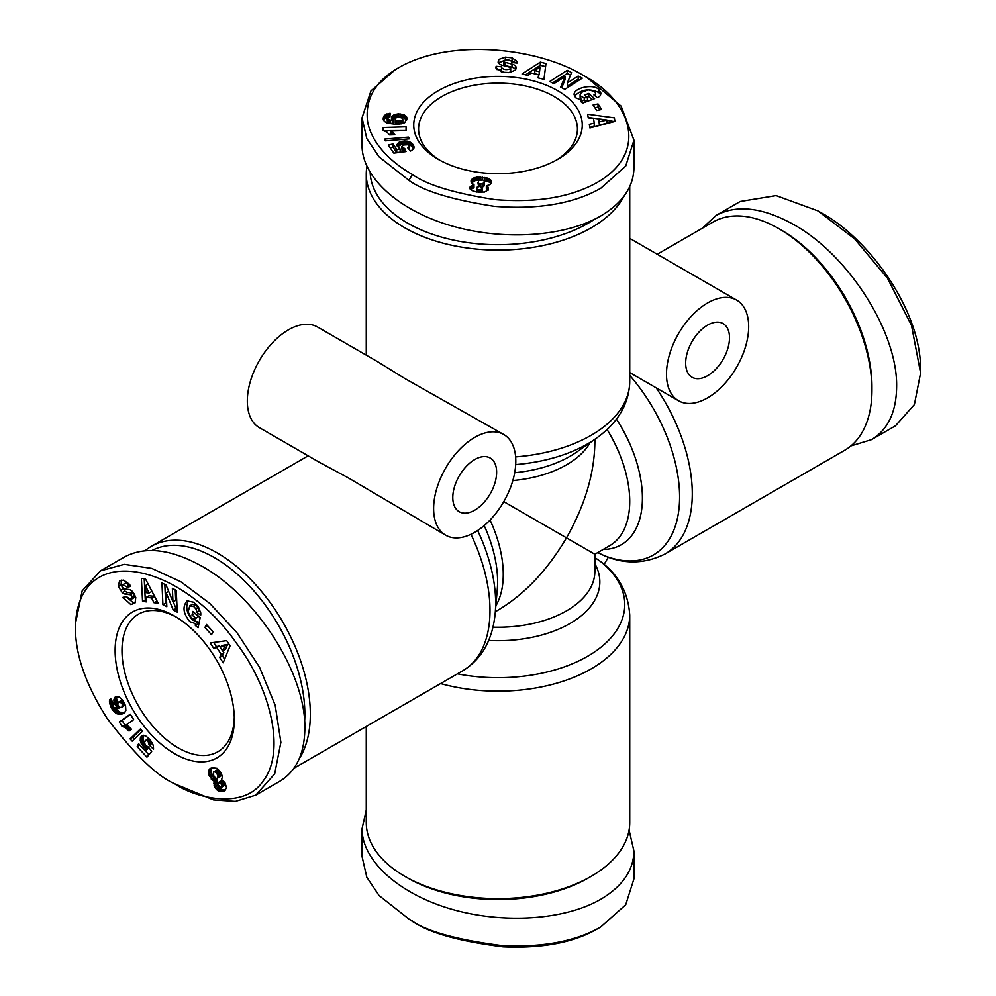 <?xml version="1.0" encoding="UTF-8"?>
<svg xmlns="http://www.w3.org/2000/svg" width="996" height="996" viewBox="0 0 996 996"><rect width="100%" height="100%" fill="white"/><g stroke="black" fill="none" stroke-linecap="round" stroke-linejoin="round"><path stroke-width="1.49" d="M657.26 254.254L712.949 222.108A131.733 76.057 60 0 1 778.822 228.632L778.822 228.632A131.733 76.057 60 0 1 871.961 389.971A131.733 76.057 60 0 1 844.683 450.279L665.017 554A131.733 76.057 -120 0 0 656.227 387.88M445.66 535.201A58.117 33.553 -60 0 1 433.621 508.595A58.117 33.553 -60 0 1 458.982 450.105A58.117 33.553 -60 0 1 503.777 434.542A58.117 33.553 -60 0 1 515.804 461.148A58.117 33.553 -60 0 1 490.443 519.638A58.117 33.553 -60 0 1 445.66 535.201L347.704 477.532L319.828 462.555M299.261 758.703A131.733 76.057 -120 0 0 217.178 552.892A131.733 76.057 -120 0 0 151.317 546.356A131.733 76.057 -120 0 0 145.105 550.701M440.606 683.567A131.733 76.057 0 0 0 629.733 615.117L629.733 822.584A131.733 76.057 180 0 1 591.151 876.356A131.733 76.057 180 0 1 404.849 876.356L404.849 876.356A131.733 76.057 180 0 1 366.267 822.584L366.267 726.482M748.681 326.7A58.117 33.553 -60 0 1 723.308 385.178A58.117 33.553 -60 0 1 678.525 400.753A58.117 33.553 -60 0 1 666.486 374.147A58.117 33.553 -60 0 1 691.859 315.657A58.117 33.553 -60 0 1 736.642 300.095A58.117 33.553 -60 0 1 748.681 326.7M707.583 325.119A31.001 17.891 -60 0 1 723.084 323.575A31.001 17.891 -60 0 1 727.839 348.413A31.001 17.891 -60 0 1 707.583 375.729A31.001 17.891 -60 0 1 692.083 377.272A31.001 17.891 -60 0 1 687.34 352.435A31.001 17.891 -60 0 1 707.583 325.119M377.945 361.897L404.849 378.542L503.777 434.542M366.914 166.506A131.733 76.057 0 0 0 366.267 174.051A131.733 76.057 0 0 0 404.849 227.835A131.733 76.057 0 0 0 624.131 196.013M378.343 362.121L317.475 326.987A58.117 33.553 120 0 0 272.692 342.549A58.117 33.553 120 0 0 247.319 401.039A58.117 33.553 120 0 0 259.358 427.645L320.226 462.791M474.719 510.176A31.001 17.891 -60 0 1 459.218 511.72A31.001 17.891 -60 0 1 454.462 486.882A31.001 17.891 -60 0 1 474.719 459.567A31.001 17.891 -60 0 1 490.206 458.023A31.001 17.891 -60 0 1 494.962 482.861A31.001 17.891 -60 0 1 474.719 510.176M597.737 552.581L604.062 555.569C624.529 564.471 644.848 563.948 665.017 554M629.733 615.117C628.277 592.695 618.566 574.841 600.613 561.545L594.861 557.561M702.018 228.42L716.249 215.335L740.215 201.491L776.108 195.602L817.865 210.841L854.593 238.841L887.498 278.258L911.502 325.406L920.59 372.965L914.39 404.575L895.491 425.802L871.525 439.647L850.895 445.934M716.249 215.335C737.015 204.305 762.899 207.417 793.887 224.673C848.804 255.225 897.77 332.515 896.624 386.809C896.3 412.07 887.934 429.687 871.525 439.647M781.561 230.213L778.822 228.632L781.561 230.213A127.862 73.816 -120 0 1 871.961 386.809L871.961 389.971M440.17 160.418A79.431 45.853 180 0 1 418.569 128.982A79.431 45.853 180 0 1 467.61 86.615A79.431 45.853 180 0 1 554.162 96.55A79.431 45.853 180 0 1 577.431 128.982A79.431 45.853 180 0 1 555.83 160.418M234.284 717.344A79.431 45.853 60 0 1 217.85 751.768A79.431 45.853 60 0 1 178.147 747.834A79.431 45.853 60 0 1 126.255 677.84A79.431 45.853 60 0 1 138.432 614.196A79.431 45.853 60 0 1 176.454 617.184M557.586 90.624A84.274 48.655 180 0 1 557.586 159.422A84.274 48.655 180 0 1 438.414 159.422L438.414 159.422A84.274 48.655 180 0 1 438.414 90.624A84.274 48.655 180 0 1 557.586 90.624M505.308 57.121L512.093 57.83L517.434 61.64L517.073 63.022L511.558 62.474L511.745 61.764C510.487 60.009 508.072 59.548 504.474 60.37A1.905 1.108 0 0 0 504.312 60.457A1.905 1.108 0 0 0 503.752 61.242A1.905 1.108 0 0 0 504.885 62.238L511.994 64.093A7.159 4.133 180 0 1 515.841 66.533L515.38 70.019L509.765 72.521L501.81 72.185L495.896 67.467L496.145 66.271L501.772 66.819L501.573 67.603C503.69 69.795 506.653 70.156 510.462 68.687A1.905 1.108 0 0 0 510.699 68.151A1.905 1.108 0 0 0 509.579 67.143L502.32 65.263A7.159 4.133 180 0 1 499.233 63.732L498.087 62.126L498.747 59.424L505.308 57.121L505.308 60.096M504.623 60.308L498.523 62.947M512.093 57.83L512.093 60.993L510.873 60.719M595.546 96.363L595.546 93.188A3.573 2.067 0 0 0 595.546 93.176L594.699 91.445L588.362 89.827L581.403 92.379L580.12 94.72L580.967 96.438L584.216 97.795L587.466 97.683L584.515 95.056L588.785 93.462L594.612 98.666L582.598 103.148L580.444 101.243L582.075 100.297L575.651 97.807L574.107 94.707C573.472 87.909 592.969 83.552 598.559 89.242L600.986 93.226L600.102 95.853A8.827 5.092 180 0 1 598.546 97.06A8.827 5.092 180 0 1 597.326 97.658L593.902 94.931A3.573 2.067 0 0 0 594.5 94.657A3.573 2.067 0 0 0 595.546 93.188L595.546 96.338A3.573 2.067 180 0 1 595.546 96.363A3.573 2.067 180 0 1 595.546 96.425M582 100.285L580.12 97.882L580.12 94.72M587.466 97.683L587.466 100.845L582.075 100.322M584.216 97.795L584.216 100.957M582.075 100.297L582.075 102.688M395.4 69.583L370.985 90.835L362.046 117.814L366.814 138.593L379.078 156.87L408.958 180.388C423.723 191.17 452.209 199.823 494.414 206.346C538.263 209.708 573.708 203.694 600.737 188.294L625.725 166.071L633.954 140.137L621.106 106.111L587.042 77.576L583.619 75.596C537.516 47.223 449.669 38.097 398.674 67.691C375.006 81.348 364.673 99.488 367.673 122.122C372.554 147.333 397.329 166.108 412.381 174.449C426.761 184.932 454.375 193.324 495.224 199.636C533.146 202.674 564.744 198.192 590.005 186.202C649.193 158.252 635.535 103.26 583.619 75.596M362.046 117.814L362.046 145.503C362.009 177.226 398.462 210.218 450.478 225.557C502.482 240.932 564.408 236.973 600.737 215.97C622.463 203.06 633.531 187.011 633.954 167.814L633.954 140.137M594.587 219.257A127.862 73.816 180 0 1 407.588 223.092A127.862 73.816 180 0 1 370.176 172.632M174.723 616.163L174.723 616.151A84.274 48.655 60 0 1 174.723 616.163A84.274 48.655 60 0 1 234.309 719.361A84.274 48.655 60 0 1 174.723 753.773A84.274 48.655 60 0 1 115.125 650.562A84.274 48.655 60 0 1 174.723 616.151M130.862 604.609L122.906 597.363L126.193 596.567L131.148 599.368L132.157 596.865A1.905 1.108 -120 0 0 130.376 594.799L125.123 594.077A7.159 4.133 60 0 1 122.259 592.67L118.275 586.345L119.557 580.992L123.579 580.108L129.617 584.403L130.551 586.457L127.326 587.229L122.894 584.64L121.973 586.121A1.905 1.108 -120 0 0 121.96 586.295A1.905 1.108 -120 0 0 123.79 588.81L128.945 589.52A7.159 4.133 60 0 1 132.991 592.085L135.767 597.438L135.132 602.817L130.862 604.609L135.083 602.891M126.019 596.616L133.601 603.028M119.557 580.992L120.566 580.419M121.549 580.12L121.051 584.889L124.998 591.089A7.159 4.133 -120 0 0 127.862 592.495L133.115 593.218A1.905 1.108 60 0 1 134.273 593.977M198.914 607.958A3.573 2.067 60 0 1 199.412 609.975A3.573 2.067 60 0 1 199.349 610.56L200.42 611.469M195.341 623.608L189.962 621.716C183.202 613.661 182.231 606.738 187.074 600.924L194.008 602.269L200.507 611.731A8.827 5.092 60 0 1 200.781 613.997A8.827 5.092 60 0 1 200.682 615.242L196.61 612.154A3.573 2.067 -120 0 0 196.673 611.556A3.573 2.067 -120 0 0 195.913 609.042L193.983 606.676L189.775 605.829L188.144 611.918L191.456 618.143L194.245 619.238L195.776 618.13L192.016 615.03L192.776 611.407L200.196 617.532L198.079 627.741L195.353 625.488L195.341 623.608L198.079 622.027L198.752 624.467M192.153 604.497L196.722 605.095L198.154 606.689M194.83 613.1L198.515 616.549L194.867 618.977M188.555 600.389C185.231 606.801 186.613 613.387 192.714 620.135L198.079 622.027M178.135 785.794L174.711 783.827C193.647 797.124 243.31 811.055 263.193 780.939C286.163 751.519 270.352 687.975 236.662 643.478C180.189 561.856 77.003 539.471 75.41 627.629C75.397 654.957 85.942 685.161 107.045 718.24C134.36 754.221 156.92 776.083 174.723 783.827L213.43 799.913L235.405 801.407L255.785 795.144L274.672 773.904L280.884 742.306L275.195 705.293L259.495 667.171L236.749 632.385L209.783 603.427L180.824 581.751L151.703 568.367L124.239 564.334L100.509 570.82L82.158 590.914L75.41 623.832M255.785 795.144L279.752 781.312C296.161 771.34 304.527 753.723 304.851 728.462C306.009 674.168 257.03 596.89 202.113 566.326C171.125 549.07 145.254 545.957 124.475 556.988L100.509 570.82M152.039 550.464A127.862 73.816 60 0 1 214.439 557.635A127.862 73.816 60 0 1 304.627 721.49M629.086 830.129L633.954 851.132L633.954 878.821L625.725 904.754L600.737 926.977C575.912 941.27 543.169 947.507 502.494 945.677C456.156 939.813 424.981 930.949 408.958 919.071L379.09 895.553L366.814 877.277L362.046 856.498L362.046 828.821L366.267 809.96M633.954 851.132C633.531 870.33 622.463 886.39 600.737 899.288C564.408 920.304 502.482 924.251 450.478 908.875C398.462 893.537 362.009 860.544 362.046 828.821M407.588 877.937L404.849 876.356L407.588 877.937A127.862 73.816 0 0 0 588.412 877.937L591.151 876.356M600.737 926.977L597.314 928.957C573.646 942.627 542.222 948.59 503.017 946.86C458.197 941.183 427.994 932.58 412.381 921.039L408.958 919.071L412.381 921.039M212.708 780.478L209.11 775.336L208.674 770.381L212.248 767.754L217.302 768.389L221.436 773.506L222.369 777.079L221.56 779.569L224.922 782.595L226.515 787.537L224.785 790.724L220.776 791.646L216.767 789.791L214.563 786.616L214.314 781.25L212.708 780.478L215.447 778.897L217.053 779.669L216.779 783.528L219.506 788.21L222.444 789.89L225.694 789.89M213.891 781.088L216.63 779.507M214.314 781.25L217.053 779.669M213.941 782.395L216.68 780.814M213.829 783.578L216.568 781.997M213.829 783.653L216.568 782.072M214.04 785.109L216.779 783.528M214.563 786.616L217.315 785.035M214.924 787.326L217.663 785.744M215.759 788.658L218.498 787.077M216.767 789.791L219.506 788.21M217.95 790.7L220.689 789.118M218.709 791.135L221.448 789.554M219.705 791.484L222.444 789.89M220.776 791.646L223.515 790.065M221.909 791.658L224.648 790.065M222.917 791.484L225.656 789.903M223.863 791.198L225.021 790.538M209.596 768.962L210.866 768.24M209.197 769.422L211.911 767.854L211.189 770.804L211.849 773.755L215.447 778.897M208.674 770.381L211.413 768.8M208.45 771.539L211.202 769.958M208.45 772.386L211.189 770.804M208.65 773.817L211.389 772.236M209.11 775.336L211.849 773.755M209.484 776.27L212.223 774.689M210.293 777.826L213.032 776.245M211.239 779.133L213.978 777.552M211.638 779.569L214.377 777.988M220.739 787.637L222.046 786.591L221.66 784.562L218.796 782.321L218.062 784.736L220.739 787.637M218.796 782.321L221.535 780.74L224.1 782.383L224.785 785.01L221.535 787.45M219.967 782.532L222.706 780.951M220.365 782.781L223.104 781.2M221.361 783.964L224.1 782.383M221.66 784.562L224.399 782.981M222.071 786.043L224.81 784.462M222.046 786.591L224.785 785.01M216.767 770.107L219.344 771.651L220.751 775.772L217.116 778.586L218.012 777.353L217.452 774.664L215.746 772.336L214.028 771.688L216.767 770.107L213.58 771.937L213.667 775.548L215.385 777.963L217.116 778.586M214.588 771.701L217.327 770.12M215.746 772.336L218.485 770.742M216.605 773.232L219.344 771.651M217.452 774.664L220.191 773.083M217.925 776.033L220.664 774.452M218.012 777.353L220.751 775.772M217.838 778L220.577 776.419M119.283 721.938L130.302 714.182L133.676 719.647L126.467 724.727L131.547 729.296L129.069 731.039L125.247 727.59L122.06 726.42L119.283 721.938L122.035 720.357L124.799 724.839L129.542 727.205M122.06 726.42L124.799 724.839M122.135 726.433L124.874 724.851M123.143 726.607L125.882 725.026M124.176 727.005L126.928 725.424M125.247 727.59L127.986 726.009M125.932 728.064L128.671 726.482M126.89 728.86L129.629 727.292M127.961 729.856L130.625 728.313M130.451 714.418L122.035 720.357M140.922 729.508L132.804 737.301L134.398 739.007M130.065 738.883L140.411 728.948L142.49 731.188L132.182 741.149L130.065 738.883L132.804 737.301M123.417 713.51L118.798 714.294L115.623 713.049L111.291 707.608L113.258 706.475M112.038 709.003L114.216 707.745M115.461 708.455L119.669 712.202L124.898 712.401M112.859 710.248L115.598 708.666M113.718 711.343L116.457 709.762M114.652 712.277L117.391 710.696M115.623 713.049L118.362 711.468M116.046 713.323L118.785 711.742M116.93 713.783L119.669 712.202M117.839 714.107L120.578 712.526M118.798 714.294L121.537 712.713M119.794 714.344L122.533 712.763M120.84 714.269L123.579 712.688M121.91 714.057L124.649 712.476M122.533 713.883L124.662 712.65M111.291 707.608L109.411 701.657L110.606 698.457L113.681 704.035L112.946 705.056L113.992 707.583L118.275 708.492L115.499 705.479L113.868 700.3L115.324 696.901L119.059 696.851L122.72 700.163L125.596 706.214L125.87 710.596L124.176 713.074M114.689 697.474L116.37 696.503M117.13 696.403L116.607 698.719L117.677 702.827M114.241 698.258L116.98 696.677M113.942 699.229L116.681 697.636M113.868 700.3L116.607 698.719M113.98 701.533L116.719 699.951M114.303 702.84L117.042 701.259M114.851 704.234L117.59 702.653M115.499 705.479L117.528 704.309M116.308 706.65L118.088 705.629M117.179 707.571L118.81 706.637M118.275 708.492L120.093 707.446M109.859 699.441L110.842 698.868M109.535 700.337L111.141 699.416M109.485 700.512L111.203 699.528M109.411 701.657L111.664 700.362M109.548 702.989L112.249 701.433M112.336 701.582L113.307 704.446M109.809 704.023L112.548 702.441M110.295 705.38L113.034 703.798M110.979 706.973L113.083 705.766M122.247 703.998L119.918 701.869L118.001 702.342L117.852 705.255L120.279 707.521L122.122 707.073L122.247 703.998L124.239 702.84M122.57 705.019L124.674 703.798M122.583 706.226L125.085 704.782M122.558 706.313L125.11 704.832M125.16 704.969L122.122 707.073M118.001 702.342L122.844 700.375M118.848 701.906L121.587 700.325M118.885 701.894L121.624 700.313M119.918 701.869L122.657 700.288M120.84 702.255L123.18 700.898M121.45 702.79L123.579 701.558M149.027 747.896L145.229 750.797L146.549 749.154L143.922 747.224L141.083 743.203L140.287 738.111L141.743 735.807L143.399 735.272L146.35 736.318L151.019 741.061L153.347 745.767L153.558 749.191L149.188 745.108L148.031 741.061L145.59 740.377L144.582 742.418L145.217 744.958L148.429 747.112L151.716 751.358L146.972 757.184L137.187 746.676L138.606 743.676L148.939 754.769M137.187 746.676L139.913 745.095M145.59 740.377L148.927 738.584M146.312 740.128L148.952 738.609M147.022 740.302L149.288 738.982M148.031 741.061L150.085 739.879M148.504 741.647L150.545 740.464M149.126 742.979L151.429 741.647M149.3 743.9L151.89 742.406M152.014 742.605L152.911 744.448M149.188 745.108L151.927 743.526M141.108 736.393L142.876 735.359M143.549 735.285L142.976 738.833L144.594 743.041M140.61 737.189L143.349 735.608M140.287 738.111L143.026 736.53M140.15 739.194L142.889 737.613M140.237 740.414L142.976 738.833M140.536 741.746L143.275 740.165M140.585 741.908L143.324 740.327M141.083 743.203L143.822 741.622M141.743 744.46L144.482 742.879M142.565 745.668L144.93 744.298M143.573 746.838L145.702 745.606M143.922 747.224L146.063 745.992M144.968 748.133L147.196 746.838M145.466 748.494L147.981 747.037M146.549 749.154L148.939 747.772M146.649 601.883L142.54 601.435L141.395 578.402L145.441 578.85L158.127 603.14L153.957 602.692L151.554 597.911L146.3 597.339L146.649 601.883M213.642 648.172L210.218 642.943L226.702 640.64L230.076 645.794L223.191 662.788L219.718 657.472L221.162 654.26L216.792 647.562L213.642 648.172L216.381 646.591L219.531 645.981L220.116 646.89M204.939 627.492L206.471 624.467L213.069 631.713L211.538 634.751L204.939 627.492L207.678 625.911L213.032 631.8M172.98 601.908L172.37 588.325L176.267 590.329L177.238 612.129L173.254 610.062L166.195 592.807L166.818 606.738L162.921 604.734L161.95 582.934L166.095 585.075L172.98 601.908L175.719 600.327L175.246 589.806M196.61 612.154L199.349 610.573L196.61 612.142M195.353 625.488L198.092 623.907M192.016 615.03L194.755 613.449M195.776 618.13L198.515 616.549M120.292 590.591L123.031 589.01M134.871 595.16A1.905 1.108 60 0 1 134.896 595.284L133.887 597.787L131.148 599.368M122.894 584.64L125.645 583.058L130.177 585.623M127.326 587.229L130.078 585.648M164.826 584.415L165.66 603.153L166.681 603.676M162.921 604.734L165.66 603.153M166.195 592.807L168.673 591.375M173.242 601.758L175.993 608.481L177.101 609.054M173.254 610.062L175.993 608.481M213.679 642.457L216.381 646.591M216.792 647.562L219.531 645.981M222.743 650.911L223.901 652.679L222.457 655.891L224.635 659.215M221.162 654.26L223.901 652.679M219.718 657.472L222.457 655.891M222.656 650.961L225.395 649.38L227.623 644.424L222.768 645.358L220.029 646.952L222.656 650.961L224.884 646.018L220.029 646.952M224.884 646.018L227.623 644.424M142.54 601.435L146.499 599.99M146.3 597.339L149.039 595.757L154.293 596.33L157.082 601.148M151.554 597.911L154.293 596.33M153.957 602.692L156.696 601.111M144.221 578.713L145.279 599.853M149.101 593.006L151.84 591.425L148.155 584.054L145.416 585.636L145.951 592.657L149.101 593.006L145.416 585.636M473.511 184.397L471.233 182.642L471.071 180.712L472.888 178.471L476.561 177.201L487.442 178.097L491.439 181.222L490.094 184.571L486.347 185.854L488.339 187.41L488.513 189.726L484.504 192.066L476.387 191.991L471.282 190.373L469.739 187.348L473.511 184.397M473.996 184.596L473.996 187.758L470.299 189.576M472.453 185.057L472.453 188.219M471.257 185.617L471.257 188.779M471.195 185.654L471.195 188.829M470.261 186.451L470.261 189.514M469.739 187.348L469.739 188.593M488.339 187.41L488.339 189.962M488.301 187.36L488.301 190.012M488.077 190.298L486.347 189.016L486.347 185.854M487.517 186.601L487.517 189.763M491.439 181.222L491.439 182.505M491.028 183.501L488.314 181.558L483.894 180.575M491.016 180.313L491.016 183.476M490.567 179.778L490.567 182.94M489.621 179.031L489.621 182.193M488.314 178.396L488.314 181.558M487.442 178.097L487.442 181.26M486.036 177.761L486.036 180.936M484.355 177.475L484.355 180.637M482.599 177.251L482.599 179.89M480.831 177.114L480.831 179.766M479.25 180.226L474.968 180.699L471.519 183.04M479.076 177.064L479.076 180.226M477.57 177.089L477.57 180.251M476.561 177.201L476.561 180.363M474.968 177.537L474.968 180.699M473.623 178.047L473.623 181.21M472.888 178.471L472.888 181.633M471.955 179.243L471.955 182.405M471.332 180.139L471.332 182.791M471.071 180.712L471.071 182.119M478.79 189.763L480.981 189.501L482.213 187.983L479.811 186.426L476.611 187.422L476.872 189.078L478.79 189.763L478.79 192.253M478.13 189.638L478.13 192.203M476.872 189.078L476.872 192.054M476.673 192.029L476.437 187.783M476.561 188.73L476.561 191.892M482.213 187.983L482.151 191.531L481.516 192.353L481.491 189.228M482.151 188.369L482.151 191.531M480.981 189.501L480.981 192.34M479.474 189.775L479.474 192.303M482.674 179.903L478.566 180.662L478.466 183.264L480.52 184.073L483.944 183.027L484.38 181.247L482.674 179.903M484.417 182.206L484.417 185.368L481.79 187.161M483.944 183.027L483.944 186.19M482.935 183.712L482.935 186.875M482.101 183.986L482.101 187.148M480.52 184.073L480.52 186.626M479.088 183.675L479.088 186.464M478.578 186.501L477.918 182.417M478.466 183.264L478.466 186.426M383.111 130.551L382.838 127.513L406.069 126.803L406.405 130.513L391.179 130.974L394.852 134.721L389.635 134.883L386.884 132.057L383.111 130.551M393.868 133.352L393.868 134.759M393.258 132.655L393.258 134.771M392.997 132.406L392.997 134.784M392.175 131.709L392.175 134.809M392.1 134.809L391.179 134.136L391.179 130.974M406.119 130.526L383.485 130.65M406.069 126.803L406.069 129.966M408.435 137.112L409.63 138.83L385.527 140.834L384.319 139.091L408.435 137.112L408.435 138.93M383.248 118.038L385.577 114.515L390.158 113.258L389.922 116.93L387.17 118.014L389.199 119.806L392.959 120.491L391.615 119.01L391.889 116.52L394.491 114.602L398.574 113.843L404.227 114.901L406.094 116.233L406.941 118.474L404.7 122.695L397.852 124.488L387.444 123.18L384.257 121.338L383.248 118.038L383.248 119.445M406.841 117.615L406.841 119.134M406.58 120.105L404.227 118.063L400.118 117.067L395.761 117.379L392.001 119.557M406.542 116.856L406.542 120.018M406.094 116.233L406.094 119.408M405.297 115.524L405.297 118.686M404.227 114.901L404.227 118.063M403.143 114.478L403.143 117.64M401.786 114.129L401.786 117.291M400.305 113.93L400.305 117.092M400.118 113.905L400.118 117.067M398.574 113.843L398.574 117.018M397.13 113.955L397.13 117.117M395.761 114.216L395.761 117.379M394.491 114.602L394.491 117.777M393.432 115.125L393.432 118.287M392.536 115.773L392.536 118.935M391.889 116.52L391.889 119.408M391.515 117.379L391.515 118.611M392.959 120.491L392.959 123.653L388.34 122.682L387.32 121.96L387.17 118.014M392.399 120.416L392.399 123.579M390.557 120.118L390.557 123.28M389.199 119.806L389.199 122.969M388.34 119.52L388.34 122.682M388.241 119.47L388.241 122.633M387.32 118.798L387.32 121.96M389.959 116.445L385.577 117.677L383.522 120.279M389.66 113.307L389.66 116.482M388.179 113.532L388.179 116.706M386.896 113.893L386.896 117.055M386.685 113.967L386.685 117.13M385.577 114.515L385.577 117.677M384.63 115.225L384.63 118.387M384.132 115.81L384.132 118.972M383.684 116.632L383.684 119.794M383.336 117.628L383.336 119.869M402.807 122.558L399.956 124.052L395.736 123.255L395.126 118.748L395.736 120.093L398.313 120.865L401.276 120.641L402.807 119.396L402.807 122.558M402.421 119.993L402.421 123.155M401.388 120.603L401.388 123.765M401.276 120.641L401.276 123.803M399.956 120.889L399.956 124.052M398.375 120.865L398.375 124.027M398.313 120.865L398.313 124.027M396.806 120.578L396.806 123.753M395.736 120.093L395.736 123.255M395.225 119.582L395.225 122.745M402.807 119.396L402.197 118.113L399.595 117.366L396.582 117.553L395.126 118.748M393.843 153.123L388.253 145.043L392.972 143.947L396.757 149.425L400.155 148.989L397.217 146.088L397.553 143.549L400.33 141.656L405.982 140.959L410.975 142.515L413.875 146.225L413.278 149.251L410.638 151.031L407.613 147.719L409.381 146.636L408.547 144.694L403.031 145.043L402.035 147.147L404.737 148.504L406.007 151.579L393.843 153.123M404.762 151.741L402.035 150.309L401.786 146.499M404.737 148.504L404.737 151.666M404.364 148.416L404.364 151.579M403.106 148.006L403.106 151.168M402.857 147.856L402.857 151.031M402.035 147.147L402.035 150.309M409.58 145.802L409.406 149.674M409.381 146.636L409.381 149.649M408.833 147.147L408.833 149.051M413.975 146.673L413.975 147.844M413.875 146.225L413.875 148.217M413.589 148.765L410.975 145.677L407.464 144.296L401.612 144.445L397.553 146.711L397.553 143.549M413.514 145.416L413.514 148.578M412.954 144.507L412.954 147.669M412.581 143.997L412.581 147.159M411.821 143.187L411.821 146.35M410.975 142.515L410.975 145.677M410.028 141.967L410.028 145.13M408.821 141.469L408.821 144.632M407.464 141.133L407.464 144.296M405.982 140.959L405.982 144.121M404.513 140.934L404.513 144.096M403.044 141.034L403.044 144.196M401.612 141.283L401.612 144.445M400.33 141.656L400.33 144.818M399.172 142.154L399.172 145.316M398.263 142.802L398.263 145.964M397.491 143.636L397.491 146.599M397.118 144.432L397.118 145.677M400.155 148.989L400.155 152.151L396.757 152.587L392.972 147.122L390.146 147.769M396.757 149.425L396.757 152.587M392.972 143.947L392.972 147.122M527.843 75.385L522.066 73.965L540.293 62.126L545.982 63.507L543.965 79.319L538.101 77.887L538.649 74.812L531.266 73.007L527.843 75.385M588.25 117.864L587.64 114.254L614.37 117.864L614.955 121.412L589.918 127.924L589.308 124.263L594.263 123.081L593.492 118.474L588.25 117.864M593.106 105.016L598.023 103.945L601.634 109.473L596.716 110.544L593.106 105.016M567.309 82.992L578.178 76.02L582.274 78.149L564.856 89.329L560.661 87.15L565.031 76.48L553.888 83.627L549.78 81.498L567.21 70.318L571.567 72.596L567.309 82.992L567.309 86.154L578.178 79.182L578.178 76.02M599.443 90.038L599.443 93.201L598.559 92.416C589.109 88.109 581.079 89.391 574.455 96.251M600.663 94.844L599.443 93.201M592.122 99.6L588.785 96.624L587.018 97.284M588.785 93.462L588.785 96.624M516.463 62.96L512.093 60.993M510.699 68.151L510.699 71.314A1.905 1.108 180 0 1 510.462 71.849L508.719 72.621M504.437 72.571L501.573 70.766L501.598 67.803M501.573 69.969L496.743 69.483M496.145 66.271L496.145 68.562M516.065 66.981L516.065 68.313M515.691 69.459A7.159 4.133 0 0 0 511.994 67.255L504.885 65.412A1.905 1.108 180 0 1 503.752 64.404L503.752 61.242M570.509 75.198L567.21 73.492L552.506 82.917M567.21 70.318L567.21 73.492M565.031 76.48L565.031 79.643L561.732 87.71M579.548 79.904L578.178 79.182M598.023 103.945L598.023 107.107L594.911 107.78M599.829 109.859L598.023 107.107M594.263 123.081L594.263 126.243L589.819 127.314M614.457 121.549L598.882 119.097L599.343 125.023L598.882 119.097M614.37 117.864L614.37 121.026M606.676 119.993L588.188 117.491M599.343 121.861L606.975 120.03L606.975 123.193L599.343 125.023M538.649 74.812L538.637 78.024M545.584 66.583L540.293 65.288L525.602 74.837M540.293 62.126L540.293 65.288M539.21 74.812L534.777 73.729L534.777 70.567L539.21 71.65L539.21 74.812L540.056 66.906L534.777 70.567M539.21 71.65L540.056 66.906M817.865 210.841L821.289 212.808C868.898 238.554 920.727 310.055 920.59 369.018L920.59 372.977M608.319 557.162L604.111 564.433M495.336 611.706L498 610.162C524.568 594.326 547.402 570.222 566.487 537.865L594.861 554.237L594.861 571.331A96.861 55.925 180 0 1 492.97 627.181M594.861 439.323L594.861 442.398C594.438 473.324 584.976 505.146 566.487 537.865L503.777 501.648M484.18 525.577A101.841 58.789 60 0 1 497.278 589.445L495.236 612.814A126.766 73.181 -120 0 0 477.632 530.519M470.946 534.304A131.733 76.057 60 0 1 462.717 670.794L293.982 768.227M629.733 375.392A126.766 73.181 60 0 1 678.562 512.131A126.766 73.181 60 0 1 603.676 555.407M600.277 561.296A126.766 73.181 180 0 1 600.252 647.786A126.766 73.181 180 0 1 457.413 673.856M195.913 609.042L198.64 607.46M118.312 586.47L121.051 584.889M122.259 592.67L124.998 591.089M125.123 594.077L127.862 592.495M130.376 594.799L133.115 593.218M132.157 596.865L134.896 595.284M123.243 598.098L125.645 596.704M126.953 586.407L129.704 584.826M412.381 174.449L408.958 180.388M598.559 89.242L598.559 92.416M498.697 59.499L498.697 62.661M510.462 68.687L510.462 71.849M496.008 66.732L496.008 68.201M515.841 66.533L515.841 69.11M511.994 64.093L511.994 67.255M504.885 62.238L504.885 65.412M488.663 640.465A101.841 58.789 0 0 0 594.861 563.773M515.704 464.572A126.766 73.181 0 0 0 595.782 438.676C617.819 423.051 629.136 404.003 629.733 381.53A131.733 76.057 180 0 1 515.629 456.89M595.782 438.676L576.547 452.134A101.841 58.789 180 0 1 514.708 472.714M495.846 605.867A96.861 55.925 -120 0 0 490.044 520.049M512.84 480.558A96.861 55.925 0 0 0 590.068 442.672M603.115 549.481A101.841 58.789 -120 0 0 616.437 419.154M607.087 429.525A96.861 55.925 60 0 1 609.664 545.696L594.861 554.237M308.15 455.819L151.317 546.356M495.236 612.814C492.721 639.706 481.89 659.041 462.717 670.794M629.733 372.579L678.525 400.753M366.267 355.149L366.267 174.051M189.775 605.829L192.514 604.248M75.41 623.683L75.41 627.629M395.25 69.67L398.674 67.691M501.573 67.603L501.573 70.766M511.745 61.764L511.745 62.499M629.733 381.53L629.733 186.675M629.733 238.368L736.642 300.095"/></g></svg>

